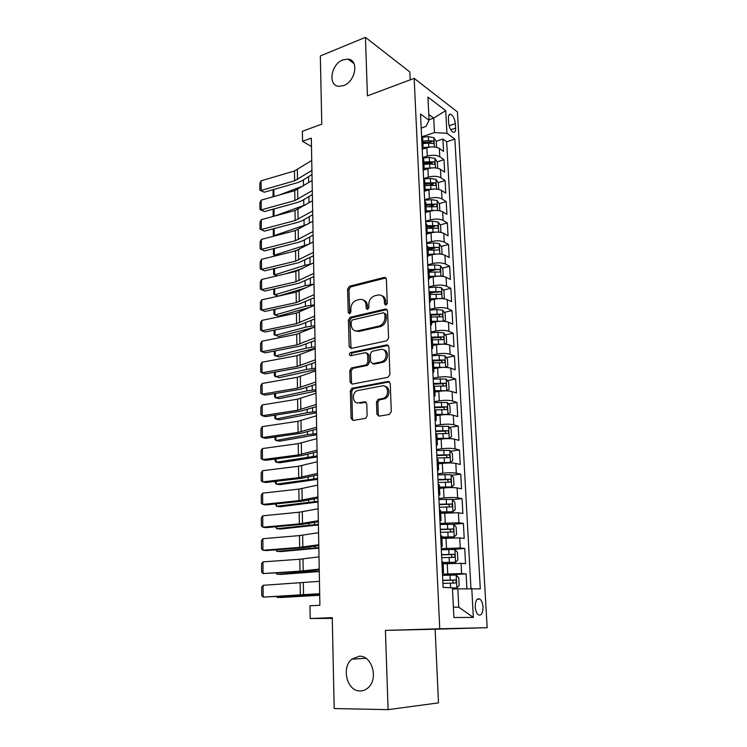 <?xml version="1.0" encoding="UTF-8"?>
<svg xmlns="http://www.w3.org/2000/svg" width="747" height="747" viewBox="0 0 747 747"><rect width="100%" height="100%" fill="white"/><g stroke="black" fill="none" stroke-linecap="round" stroke-linejoin="round"><path stroke-width="1.12" d="M385.947 305.168L387.282 303.245L386.395 279.135L384.332 277.389L349.428 286.269L347.598 288.958L348.233 312.526L349.68 313.749L350.903 311.891L350.819 308.819C351.043 304.505 352.957 301.648 356.562 300.238L359.624 299.491C363.387 299.005 365.526 300.892 366.049 305.168L366.151 308.268L367.561 309.519L368.878 307.615L368.785 304.515C368.99 300.163 370.942 297.269 374.63 295.831L377.767 295.056C381.624 294.551 383.827 296.456 384.378 300.78L384.49 303.908L385.947 305.168M359.223 656.23L351.846 659.162C341.015 667.557 347.112 691.554 360.166 690.956C363.145 690.956 365.815 689.854 368.196 687.67C378.776 678.678 371.875 655.184 359.223 656.23M342.92 59.891C330.781 64.149 327.569 86.101 339.11 86.316L343.62 85.578C355.656 81.591 359.223 59.713 347.981 59.116L342.92 59.891M483.001 606.975C482.683 603.146 481.656 600.513 479.919 599.075C476.922 597.964 475.363 600.569 475.241 606.891C475.55 610.729 476.567 613.362 478.304 614.818C481.339 615.92 482.898 613.306 483.001 606.975M376.88 414.109L378.99 416.163L389.318 414.436L391.297 411.681L390.251 383.435L388.123 381.446L351.856 388.3L350.343 390.877L351.081 418.451L353.107 420.477L365.694 418.301L367.122 415.752L366.749 403.791L364.685 401.783L358.7 402.848C352.584 404.239 351.305 392.866 357.299 390.644L381.988 385.928C388.169 384.425 389.775 395.761 383.687 398.235L377.963 399.486L376.479 402.073L376.88 414.109L378.262 414.492L379.009 416.163M386.003 277.959L384.322 277.389L385.657 278.015L350.801 286.867L348.961 289.547L349.764 313.721M410.196 79.854L409.842 71.973L365.451 37.35L320.332 55.95L321.78 124.142L302.386 131.257L302.544 141.304L311.322 138.148L319.893 605.275L309.977 605.752L310.182 618.516L332.266 618.376M388.085 709.65L438.48 702.88L435.137 629.235L385.424 630.403L388.085 709.65L334.18 708.548L332.256 617.648L310.182 618.516M385.424 630.403L439.75 628.778L414.165 78.37L457.435 111.938L487.175 627.685L439.75 628.778M365.451 37.35L367.421 95.859L414.165 78.37M386.638 340.837L388.571 338.074L387.572 310.845L385.48 309.025L350.166 317.298L348.429 319.959L349.148 346.571L351.137 348.429L386.638 340.837M388.898 346.813L389.925 374.536L387.964 377.3L352.117 384.126L350.11 382.184L349.792 370.549L351.37 367.954L366.263 364.9L367.851 362.276L367.608 354.526L365.563 352.631L350.754 355.731C349.045 355.142 348.961 354.097 350.492 352.584L386.787 344.899L388.898 346.813M466.884 588.655L466.1 573.855L442.541 575.33M442.485 574.154L461.59 573.575L461.058 563.313L465.549 563.668L464.737 548.475L452.579 549.428M441.272 548.615L460.255 548.018L459.722 537.887L464.204 538.41L463.401 523.404L453.569 524.319M440.067 523.395L458.938 522.769L458.406 512.759L462.869 513.46L462.076 498.632L452.542 499.659M438.872 498.464L444.026 497.904C449.573 497.381 454.111 497.353 457.631 497.829L457.108 487.94L461.553 488.799L460.778 474.149L451.515 475.288M437.695 473.841L442.822 473.196C448.331 472.618 452.831 472.608 456.342 473.187L455.829 463.411L460.255 464.438L459.48 449.965L450.478 451.207M436.537 449.507L441.626 448.798C447.098 448.144 451.58 448.163 455.063 448.844L454.559 439.18L458.966 440.366L458.21 426.051L449.442 427.396M435.389 425.463L440.441 424.679C445.875 423.969 450.329 423.997 453.812 424.782L453.308 415.239L457.696 416.574L456.949 402.428L448.405 403.856M434.25 401.699L439.273 400.85C444.67 400.075 449.106 400.131 452.561 400.999L452.075 391.568L456.445 393.053L455.698 379.074L447.36 380.596M433.129 378.215L438.115 377.291C443.485 376.469 447.892 376.535 451.337 377.506L450.852 368.178L455.203 369.812L454.465 356.002L446.323 357.589M432.027 355.002L436.976 354.013C442.308 353.135 446.687 353.219 450.124 354.274L449.638 345.058L453.98 346.841L453.252 333.181L445.287 334.852M430.926 332.06L435.846 331.005C441.15 330.071 445.501 330.174 448.919 331.313L448.443 322.209L452.766 324.133L452.047 310.621L444.26 312.367M431.187 315.29L431.822 315.15M429.842 309.379L434.735 308.268C440.002 307.269 444.334 307.39 447.733 308.623L447.257 299.622L451.571 301.676L450.852 288.323L443.232 290.135M430.132 293.254L433.223 292.516M428.778 286.951L433.633 285.784C438.863 284.738 443.176 284.868 446.557 286.185L446.09 277.286L450.385 279.481L449.675 266.277L442.205 268.154M429.086 271.45L434.278 270.143M427.714 264.793L432.541 263.551C437.742 262.458 442.028 262.608 445.399 264.008L444.941 255.203L449.208 257.528L448.517 244.474L441.188 246.417M428.05 249.9L434.838 248.097M426.668 242.868L431.467 241.58C436.631 240.431 440.898 240.599 444.25 242.075L443.793 233.372L448.051 235.828L447.36 222.923L440.179 224.922M428.18 228.255L434.595 226.472M425.641 221.205L430.403 219.851C435.538 218.656 439.778 218.834 443.12 220.393L442.663 211.793L446.911 214.37L446.23 201.606L439.171 203.66M429.329 206.527L433.895 205.201M424.613 199.776L429.348 198.366C434.455 197.124 438.666 197.32 442 198.954L441.552 190.448L445.772 193.146L445.1 180.522L438.172 182.632M430.235 185.051L433.055 184.192M423.605 178.58L428.311 177.123C433.381 175.834 437.574 176.04 440.889 177.758L440.45 169.336L444.652 172.155L443.989 159.671L439.787 156.786C436.491 155.002 432.326 154.778 427.284 156.114L422.793 157.561M430.739 163.873L432.158 163.425M437.182 161.828L443.989 159.671M461.058 563.313L443.12 563.826M459.722 537.887L441.897 538.4M458.406 512.759L440.693 513.273M457.108 487.94C453.597 487.417 449.068 487.436 443.541 487.987L439.497 488.454M455.829 463.411C452.327 462.795 447.836 462.795 442.336 463.401L438.321 463.924M454.559 439.18C451.076 438.461 446.603 438.442 441.15 439.115L437.163 439.694M453.308 415.239C449.843 414.417 445.389 414.38 439.974 415.108L436.015 415.752M452.075 391.568C448.62 390.662 444.194 390.597 438.806 391.391L434.875 392.082M450.852 368.178C447.406 367.179 443.018 367.104 437.658 367.954L433.755 368.691M449.638 345.058C446.211 343.965 441.841 343.872 436.528 344.778L432.644 345.572M448.443 322.209C445.035 321.023 440.683 320.921 435.408 321.882L431.542 322.723M447.257 299.622C443.867 298.352 439.544 298.221 434.296 299.239L430.459 300.135M446.09 277.286C442.719 275.932 438.414 275.792 433.195 276.857L429.385 277.8M444.941 255.203C441.57 253.775 437.303 253.616 432.111 254.736L428.33 255.726M443.793 233.372C440.45 231.869 436.192 231.691 431.038 232.859L427.209 233.914M442.663 211.793C439.329 210.206 435.099 210.019 429.983 211.233L425.837 212.428M441.552 190.448C438.228 188.786 434.026 188.58 428.937 189.841L424.212 191.269M440.45 169.336C437.144 167.599 432.952 167.384 427.9 168.691L423.204 170.176M448.415 118.409L448.667 122.91C449.236 127.569 450.73 130.678 453.149 132.238C454.858 132.686 455.679 131.313 455.623 128.12L455.362 123.647C454.792 118.997 453.289 115.888 450.852 114.328C449.18 113.889 448.368 115.253 448.415 118.409M453.401 607.152L458.761 607.199L457.827 588.841L480.302 588.888L454.858 139.091L446.939 133.302L434.455 132.583L422.223 136.692M471.777 588.561L473.346 617.405L453.915 617.526L452.43 587.796L443.12 587.431L420.524 113.992L429.077 120.248L427.919 97.073L445.707 110.659L446.939 133.302M470.965 588.571L446.678 141.771L442.887 139.045L443.55 151.398L439.357 148.466C436.061 146.655 431.897 146.421 426.873 147.775L422.204 149.307M422.158 148.373L423.073 146.207L421.98 144.554M422.681 138.111L421.569 136.029M440.889 177.758L445.1 180.522M442 198.954L446.23 201.606M443.12 220.393L447.36 222.923M444.25 242.075L448.517 244.474M445.399 264.008L449.675 266.277M446.557 286.185L450.852 288.323M447.733 308.623L452.047 310.621M448.919 331.313L453.252 333.181M450.124 354.274L454.465 356.002M451.337 377.506L455.698 379.074M452.561 400.999L456.949 402.428M453.812 424.782L458.21 426.051M455.063 448.844L459.48 449.965M456.342 473.187L460.778 474.149M457.631 497.829L462.076 498.632M458.938 522.769L463.401 523.404M460.255 548.018L464.737 548.475M461.59 573.575L466.1 573.855M457.827 588.841L452.495 589.131M434.455 132.583L433.718 118.11L428.787 114.478M429.049 119.725L433.718 118.11L445.707 110.659M421.196 128.082L425.93 126.467L429.077 120.248M435.137 629.235L487.175 627.685M302.544 141.304L311.48 146.571M430.739 143.06L431.224 142.901M436.192 141.258L442.887 139.045M446.678 141.771L454.858 139.091M423.708 159.391L422.587 157.402M424.735 180.923L423.624 179.009M422.998 166.011L424.1 167.599L423.175 169.69M425.781 202.698L424.669 200.868M424.035 187.721L425.136 189.243L424.203 191.241M426.836 224.726L425.725 222.98M425.09 209.683L426.192 211.14L425.248 213.054M427.91 247.014L426.789 245.352M426.145 231.897L427.247 233.279L426.304 235.109M428.993 269.555L427.872 267.986M427.219 254.372L428.33 255.679L427.368 257.416M430.085 292.357L428.965 290.882M428.302 277.109L429.413 278.351L428.442 279.985M431.196 315.439L430.067 314.057M429.404 300.117L430.515 301.284L429.534 302.824M432.317 338.783L431.187 337.504M430.515 323.395L431.626 324.487L430.636 325.935M433.447 362.416L432.326 361.231M431.645 346.953L432.756 347.962L431.757 349.307M434.595 386.33L433.465 385.247M432.774 370.801L433.895 371.726L432.887 372.968M435.762 410.533L434.633 409.552M433.932 394.93L435.053 395.77L434.026 396.909M436.939 435.025L435.8 434.156M435.099 419.356L436.22 420.113L435.184 421.14M438.125 459.825L436.995 459.06M436.276 444.082L437.406 444.745L436.351 445.67M439.329 484.924L438.2 484.271M437.471 469.107L438.601 469.686L437.537 470.489M440.553 510.341L439.413 509.799M438.685 494.449L439.815 494.934L438.741 495.625M441.785 536.066L440.646 535.646M439.908 520.099L441.038 520.491L439.955 521.061M443.036 562.127L441.897 561.819M441.15 546.076L442.28 546.374L441.178 546.823M442.401 572.389L443.541 572.585L442.429 572.902M473.346 617.405L458.761 607.199M386.003 305.159L385.713 301.358C385.48 298.352 384.163 296.447 381.745 295.653M363.434 300.051C365.862 300.798 367.188 302.694 367.412 305.738L367.673 309.491M387.105 309.547L351.548 317.839L349.811 320.491L351.043 348.447M384.854 314.02L383.398 312.741L352.388 319.94L351.174 321.808L351.267 325.066C351.753 329.352 353.873 331.295 357.636 330.893L379.439 325.972C382.968 324.431 384.817 321.555 384.976 317.344L384.854 314.02L386.199 314.58L384.64 313.254M355.469 330.921L359.008 331.416L357.636 330.893M386.199 314.58L386.32 317.895C386.162 322.106 384.313 324.973 380.793 326.504L359.008 331.416M367.057 353.098L368.981 355.012L369.223 362.743L367.636 365.367L352.761 368.402L351.183 370.998L351.501 382.613L352.108 384.135M388.337 345.375L352.052 353.014L350.969 355.684M381.045 361.95L381.932 361.688C388.253 359.512 386.955 347.813 380.615 349.484L372.006 351.305L370.372 353.947L370.624 361.716L372.688 363.63L381.045 361.95L383.286 362.164C388.627 360.362 388.954 350.567 383.706 349.951M372.576 363.649L374.06 364.106L372.688 363.63M382.408 362.426L374.06 364.106M384.836 386.32C390.139 386.75 390.336 396.526 385.06 398.637L379.336 399.897L377.861 402.474L378.262 414.492M357.496 402.894L358.7 402.848M364.685 401.783L366.067 402.175L360.091 403.24M389.589 381.866L353.256 388.72L351.744 391.288L352.491 418.815L353.2 420.468M436.547 147.308L436.239 141.332L433.82 137.635L428.283 136.664L422.513 137.196M430.702 146.991L422.783 147.57M279.415 194.986L303.581 185.779M423.68 148.821L422.186 148.961M422.942 143.601L428.601 143.079L433.213 143.555C434.194 143.06 434.091 142.219 432.905 141.024L428.479 140.595L422.83 141.118M422.886 142.462L430.113 141.949L432.905 141.024M273.019 196.797L273.15 189.663M273.841 189.458L273.906 196.545M311.919 170.465L294.617 180.793L261.142 190.438L264.205 192.222L297.595 182.651L301.919 180.821L311.994 174.518M311.732 160.474L294.477 170.988L261.095 180.802L261.142 190.438L259.853 190.168L259.825 183.426L261.095 180.802M264.205 192.222L259.853 190.168M437.63 168.224L437.312 162.024L434.875 158.364L429.31 157.44L423.204 157.99M432.074 167.898L424.035 168.43M274.513 216.088L305.672 204.79M424.903 169.634L423.185 169.784M423.941 164.433L429.628 163.929L434.24 164.368C435.258 163.873 435.165 163.023 433.96 161.819L423.829 161.922M423.885 163.22L431.15 162.715L433.96 161.819M273.878 216.256L273.169 215.967L273.15 209.151M274 208.917L274.065 216.21M273.99 216.228L273.169 215.967M438.713 189.271L438.386 182.95L435.949 179.336L430.347 178.449L423.652 179.037M433.484 189.056L425.155 189.533M274.168 228.582L274.224 235.613L307.568 224.212M273.327 235.258L274.943 235.893L273.327 235.258L273.271 228.815M426.173 190.672L424.632 190.812M424.959 185.499L435.286 185.424C436.332 184.92 436.248 184.07 435.034 182.847L424.838 182.959M424.894 184.201L432.196 183.715L435.034 182.847M439.264 210.673L439.806 210.495L439.479 204.108L437.032 200.532L431.402 199.692L424.641 200.261M434.913 210.449L426.173 210.878M274.326 248.443L274.382 255.166L309.426 243.961M273.43 248.667L273.477 254.755L275.979 255.754M299.23 249.442L292.703 251.608M427.489 211.952L426.042 212.073M425.977 206.807L436.341 206.714C437.415 206.209 437.34 205.341 436.108 204.118L425.855 204.239M425.911 205.425L436.108 204.118M440.067 232.27L440.917 231.962L440.581 225.501L438.125 221.971L432.466 221.177L425.659 221.728M436.36 232.093L427.209 232.466M274.494 268.509L274.551 274.915L304.776 265.288L311.368 263.971M273.589 268.724L273.635 274.448L277.128 275.83M302.572 268.462L285.681 273.804M428.843 233.466L427.265 233.587M427.013 228.349L437.406 228.237C438.517 227.732 438.452 226.855 437.2 225.622L426.892 225.753M426.948 226.883L437.2 225.622M312.283 190.616L294.888 200.56L261.245 209.879L264.317 211.588L297.885 202.344L302.227 200.579L312.358 194.5M312.097 180.513L294.748 190.653L261.189 200.14L261.245 209.879L259.947 209.543L259.909 202.736L261.189 200.14M264.317 211.588L259.947 209.543M312.657 210.971L295.158 220.542L261.338 229.516L264.429 231.15L298.165 222.242L302.535 220.542L312.732 214.706M312.47 200.766L295.018 210.523L261.291 219.674L261.338 229.516L260.031 229.124L260.003 222.251L261.291 219.674M264.429 231.15L260.031 229.124M313.04 231.551L295.438 240.721L261.431 249.358L264.541 250.908L298.464 242.345L302.852 240.721L313.105 235.118M312.853 221.233L295.298 230.608L261.385 239.413L261.431 249.358L260.124 248.9L260.096 241.953L261.385 239.413M264.541 250.908L260.124 248.9M313.423 252.346L295.719 261.123L261.534 269.396L264.662 270.881L298.753 262.664L313.479 255.754M313.226 241.916L295.579 250.899L261.487 259.349L261.534 269.396L260.217 268.883L260.18 261.87L261.487 259.349M264.662 270.881L260.217 268.883M440.907 254.129L442.037 253.672L441.701 247.136L439.227 243.643L433.54 242.896L426.696 243.438M437.835 253.989L428.264 254.307M274.663 288.79L274.709 294.869L305.103 285.681L313.544 284.187M273.757 288.996L273.794 294.337L278.342 296.073L306.373 287.651M430.263 255.222L428.311 255.371M428.059 250.133L438.48 250.012C439.628 249.498 439.563 248.62 438.302 247.369L427.938 247.509M427.984 248.592L438.302 247.369M313.805 273.374L295.999 281.74L261.637 289.659L264.774 291.059L299.052 283.197L313.861 276.605M313.609 262.832L295.859 271.404L261.581 279.499L261.637 289.659L260.311 289.07L260.273 281.983L261.581 279.499M264.774 291.059L260.311 289.07M441.776 276.241L443.167 275.624L442.831 269.013L440.347 265.577L434.633 264.877L427.751 265.39M439.329 276.138L429.32 276.39M274.831 309.277L274.877 315.038L305.439 306.289L314.384 304.804M273.925 309.482L273.962 314.431L278.519 316.168L310.407 307.157M431.747 277.221L429.366 277.398M429.114 272.169L439.572 272.029C440.749 271.516 440.702 270.629 439.413 269.368L428.993 269.518M429.039 270.535L439.413 269.368M314.198 294.626L296.288 302.572L261.73 310.117L264.886 311.443L299.36 303.954L314.254 297.689M314.001 283.972L296.148 292.124L261.683 299.864L261.73 310.117L260.404 309.473L260.367 302.311L261.683 299.864M442.672 298.623L444.316 297.829L443.97 291.143L441.477 287.744L435.734 287.1L428.806 287.604M440.842 298.548L430.393 298.725M275.008 329.987L275.045 335.403L305.775 327.121L314.767 325.701M274.084 330.174L274.121 334.74L278.706 336.467L313.432 327.531M433.307 299.472L430.44 299.678M430.188 294.458L440.683 294.299C441.879 293.776 441.841 292.88 440.553 291.619L429.964 291.778M430.104 292.74L440.543 291.61L437.621 292.31M314.59 316.121L296.578 323.628L261.833 330.8L265.008 332.041L299.659 324.926L314.646 319.006M314.394 305.346L296.438 313.077L261.786 320.435L261.833 330.8L260.498 330.09L260.46 322.853L261.786 320.435M443.615 321.275L445.473 320.286L445.119 313.525L442.616 310.182L436.846 309.575L429.88 310.061M356.16 331.248L357.673 330.902M442.373 321.229L431.477 321.322M275.176 350.913L275.223 355.992L306.111 348.167L315.15 346.823M274.252 351.09L274.289 355.255L278.902 356.973L315.178 348.382M434.969 321.976L431.523 322.209M431.271 317.008L441.822 316.84C443.027 316.298 442.99 315.393 441.72 314.123L430.533 314.328M431.626 324.487L431.187 315.169L438.788 314.776L440.039 316.373M314.991 337.84L296.867 344.918L261.936 351.706L265.129 352.855L299.967 346.122L315.038 340.548M314.786 326.953L296.727 334.245L261.889 341.22L261.936 351.706L260.591 350.922L260.554 343.611L261.889 341.22M386.834 309.295L385.891 309.202M444.577 344.19L446.641 343.004L446.286 336.159L443.774 332.873L437.966 332.312L430.963 332.788M443.914 344.162L432.578 344.18M275.354 372.062L275.391 376.787L306.457 369.448L315.542 368.178M274.42 372.23L274.457 375.974L279.089 377.693L315.57 369.625M436.743 344.731L432.616 345.002M432.364 339.81L442.98 339.633C444.176 339.082 444.148 338.167 442.906 336.897L431.168 337.13M431.897 337.933L439.964 337.513L441.178 339.138M315.393 359.811L297.166 366.441L262.038 372.828L265.25 373.892L300.285 367.552L315.439 362.332M315.187 348.793L297.017 355.647L261.992 362.239L262.038 372.828L260.684 371.978L260.656 364.583L261.992 362.239M445.007 355.899L445.595 367.365L447.827 365.983L447.472 359.064L444.941 355.824L439.105 355.32L432.065 355.768M445.455 367.375L433.69 367.3M275.531 393.445L275.568 397.806L306.802 390.952L315.944 389.757M274.597 393.594L274.625 396.928L275.568 397.806L279.285 398.637L315.962 391.101M438.872 367.748L433.718 368.066M433.475 362.883L444.148 362.697C445.343 362.127 445.324 361.212 444.101 359.933L432.27 360.166M432.308 360.96L441.029 360.493L442.336 362.183M315.804 382.025L297.465 388.188L262.15 394.173L265.372 395.154L300.593 389.215L315.841 384.35M315.598 370.885L297.315 377.282L262.094 383.472L262.15 394.173L260.787 393.258L260.75 385.779L262.094 383.472M446.276 390.83L449.031 389.234L448.667 382.231L446.127 379.046L433.176 379.028M441.757 391.008L434.838 391.4M446.725 390.756L434.81 390.69M275.708 415.052L275.736 419.048L307.148 412.689L316.345 411.569M274.765 415.192L274.793 418.096L275.736 419.048L279.471 419.795L316.364 412.802M434.595 386.227L445.333 386.031C446.519 385.452 446.51 384.518 445.305 383.239L433.381 383.482M433.419 384.201L442.364 383.771L443.503 385.489M316.214 404.482L297.764 410.187L262.253 415.752L265.493 416.639L300.91 411.111L316.252 406.62M316.009 393.221L297.614 399.159L262.197 404.939L262.253 415.752L260.88 414.762L260.852 407.208L262.197 404.939M446.725 414.585L450.245 412.755L449.871 405.677L447.322 402.54L434.296 402.558M444.148 414.669L435.977 415.005M447.929 414.389L435.949 414.37M275.886 436.892L275.914 440.515L307.503 434.661L316.747 433.624M274.943 437.023L274.961 439.479L275.914 440.515L279.667 441.178L316.765 434.735M435.324 409.87L446.529 409.636C447.714 409.039 447.714 408.105 446.529 406.826L434.511 407.059M434.539 407.722L443.578 407.311L444.689 409.076M316.625 427.2L298.072 432.42L262.365 437.565L265.615 438.358L301.237 433.251L316.663 429.133M316.42 415.808L297.922 421.271L262.309 426.63L262.365 437.565L260.983 436.5L260.946 428.871L262.309 426.63M446.846 438.638L449.152 438.302L451.468 436.556L451.095 429.394L448.536 426.313L435.436 426.369M446.192 438.657L437.126 438.891M449.152 438.302L437.098 438.321M276.073 458.966L276.101 462.206L317.158 455.922M275.12 459.088L275.139 461.104L276.101 462.206L279.873 462.795L317.176 456.921M435.79 433.802L447.733 433.521C448.919 432.915 448.938 431.962 447.77 430.683L435.65 430.926M435.678 431.514L444.801 431.131L445.875 432.943M317.055 450.18L298.38 454.904L262.468 459.61L265.745 460.32L301.564 455.642L317.083 451.907M316.84 438.657L298.23 443.634L262.412 448.564L262.468 459.61L261.086 458.481L261.048 450.758L262.412 448.564M438.284 463.065L450.385 462.505L452.71 460.647L452.337 453.392L449.769 450.366L436.584 450.46M450.385 462.505L438.256 462.561M276.25 481.292L276.278 484.14L317.568 478.463M275.298 481.404L275.316 482.954L276.278 484.14L280.069 484.644L317.587 479.341M436.939 457.986L448.966 457.696C450.142 457.071 450.161 456.118 449.022 454.83L436.799 455.072M436.827 455.595L446.043 455.231L447.089 457.089M317.475 473.411L298.697 477.632L262.58 481.908L265.867 482.506L301.891 478.276L317.503 474.933M317.26 461.758L298.539 466.24L262.524 470.731L262.58 481.908L261.189 480.694L261.151 472.888L262.524 470.731M439.46 487.52L451.636 486.988L453.971 485.018L453.588 477.669L451.011 474.709L437.742 474.84M451.636 486.988L439.432 487.091M276.437 503.851L276.465 506.298L317.989 501.265M275.484 503.954L276.465 506.298L280.274 506.718L317.998 502.012M438.106 482.459L450.198 482.16C451.384 481.516 451.412 480.554 450.292 479.266L437.966 479.509M437.994 479.957L447.304 479.63L448.303 481.535M317.905 496.914L299.015 500.621L262.692 504.44L265.997 504.944L302.218 501.162L317.933 498.23M317.69 485.13L298.856 489.098L262.636 493.141L262.692 504.44L261.291 503.151L261.254 495.261L262.636 493.141M440.646 512.274L452.897 511.779L455.24 509.678L454.858 502.245L452.262 499.341L438.928 499.519M452.897 511.779L440.627 511.919M276.633 526.672L276.642 528.708L318.409 524.31M275.662 526.756L276.642 528.708L280.48 529.035L318.427 524.936M439.292 507.222L451.459 506.924C452.635 506.261 452.673 505.28 451.571 503.992L439.152 504.234M439.171 504.617L448.573 504.309L449.535 506.279M318.343 520.696L299.332 523.871L262.804 527.223L266.128 527.634L302.554 524.301L318.362 521.779M318.129 508.772L299.173 512.218L262.748 515.803L262.804 527.223L261.394 525.851L261.357 517.876L262.748 515.803M441.85 537.336L454.176 536.86L456.529 534.637L456.137 527.121L453.532 524.282L440.114 524.487M454.176 536.86L441.832 537.046M276.82 549.745L276.829 551.361L318.838 547.616M275.848 549.82L276.829 551.361L280.685 551.594L318.848 548.121M440.487 532.294L452.729 531.976C453.905 531.304 453.943 530.314 452.869 529.025L440.347 529.268M440.356 529.576L449.853 529.296L450.777 531.332M318.782 544.75L299.659 547.383L262.916 550.268L266.259 550.567L302.899 547.71L318.801 545.609M318.567 532.686L299.491 535.59L262.86 538.708L262.916 550.268L261.497 548.812L261.459 540.744L262.86 538.708M443.064 562.696L455.474 562.258L457.827 559.905L457.435 552.294L454.82 549.521L441.328 549.773M455.474 562.258L443.055 562.482M277.016 573.07L277.025 574.256L319.268 571.194M276.278 573.117L277.025 574.256L280.891 574.406L319.277 571.558M441.701 557.673L454.017 557.346C455.184 556.646 455.24 555.656 454.176 554.358L441.552 554.61M441.561 554.844L451.16 554.582L452.028 556.692M319.23 569.083L299.986 571.166L263.028 573.556L303.245 571.38L319.249 569.718M319.006 556.879L299.818 559.242L262.972 561.875L263.028 573.556L261.609 572.025L261.571 563.873L262.972 561.875M452.449 588.113L456.781 587.964L459.153 585.48L458.751 577.776L456.118 575.069L442.541 575.358M456.781 587.964L452.439 587.973M277.212 596.666L277.212 597.413L319.707 595.032M276.763 596.685L277.212 597.413L281.105 597.469L319.716 595.266M442.924 583.36L455.315 583.024C456.482 582.305 456.548 581.306 455.502 579.999L442.775 580.26M442.784 580.419L452.467 580.186L453.289 582.38M319.688 593.697L263.149 597.114L319.697 594.098M319.455 581.353L263.093 585.303L263.149 597.114L261.711 595.499L261.674 587.254L263.093 585.303M447.752 573.827L447.248 563.537M446.491 548.205L445.996 538.045M445.249 522.9L444.764 512.862M444.026 497.904L443.541 487.987M442.822 473.196L442.336 463.401M441.626 448.798L441.15 439.115M440.441 424.679L439.974 415.108M439.273 400.85L438.806 391.391M438.115 377.291L437.658 367.954M436.976 354.013L436.528 344.778M435.846 331.005L435.408 321.882M434.735 308.268L434.296 299.239M433.633 285.784L433.195 276.857M432.541 263.551L432.111 254.736M431.467 241.58L431.038 232.859M430.403 219.851L429.983 211.233M429.348 198.366L428.937 189.841M428.311 177.123L427.9 168.691M427.284 156.114L426.873 147.775M439.787 156.786L439.357 148.466M449.124 125.757L455.362 123.647M450.74 129.745L455.623 128.12M385.713 301.358L384.378 300.78M367.505 308.828L366.151 308.268M367.412 305.738L366.049 305.168M349.605 313.077L348.233 312.526M348.961 289.547L347.598 288.958M350.801 286.867L349.428 286.269M385.825 304.487L384.49 303.908M350.53 347.056L349.148 346.571M349.811 320.491L348.429 319.959M351.66 317.811L350.278 317.27M386.825 309.594L385.48 309.025M380.195 326.672L378.841 326.131M386.32 317.895L384.976 317.344M351.501 382.613L350.11 382.184M351.183 370.998L349.792 370.549M353.06 368.318L351.669 367.86M367.328 365.451L365.946 364.994M369.223 362.743L367.851 362.276M368.981 355.012L367.608 354.526M352.052 353.014L350.66 352.537M388.141 345.413L386.787 344.899M377.861 402.474L376.479 402.073M379.793 399.748L378.421 399.346M383.799 399.038L382.427 398.627M352.491 418.815L351.081 418.451M351.744 391.288L350.343 390.877M353.62 388.608L352.22 388.188M389.476 381.885L388.123 381.446M434.352 146.963L433.886 137.728M428.479 140.595L428.283 136.664M428.797 147.028L428.601 143.079M303.403 179.887L303.506 185.807M308.558 176.665L308.66 182.641M297.493 179.569L297.353 169.737M294.617 180.793L294.477 170.988M435.417 167.898L434.941 158.457M429.506 161.417L429.31 157.44M429.833 167.916L429.628 163.929M303.721 199.682L303.814 205.369M308.903 196.573L309.015 202.81M436.5 189.066L436.005 179.42M430.552 182.464L430.347 178.449M430.879 189.047L430.674 185.013M304.048 219.674L304.132 225.136M309.258 216.695L309.37 223.194M437.593 210.477L437.088 200.626M431.607 203.754L431.402 199.692M431.934 210.402L431.729 206.331M304.374 239.89L304.459 245.109M309.613 237.023L309.725 243.802M438.694 232.13L438.181 222.055M432.672 225.286L432.466 221.177M432.999 232.009L432.802 227.882M304.701 260.311L304.776 265.288M309.968 257.575L310.08 264.149M297.782 199.374L297.642 189.449M294.888 200.56L294.748 190.653M298.072 219.394L297.932 209.365M295.158 220.542L295.018 210.523M298.37 239.628L298.221 229.488M295.438 240.721L295.298 230.608M298.66 260.077L298.511 249.825M295.719 261.123L295.579 250.899M439.815 254.036L439.292 243.737M433.746 247.052L433.54 242.896M434.082 253.859L433.876 249.685M305.028 280.956L305.103 285.681M310.332 278.351L310.444 284.588M298.968 280.741L298.809 270.377M295.999 281.74L295.859 271.404M440.945 276.185L440.403 265.661M434.838 269.079L434.633 264.877M435.174 275.951L434.969 271.731M305.364 301.816L305.439 306.289M310.696 299.342L310.799 305.243M299.267 301.62L299.117 291.153M296.288 302.572L296.148 292.124M442.084 298.585L441.542 287.838M435.94 291.349L435.734 287.1M436.285 298.305L436.071 294.038M305.7 322.909L305.775 327.121M311.069 320.566L311.163 326.122M299.575 322.732L299.416 312.153M296.578 323.628L296.438 313.077M443.242 321.247L442.682 310.266M437.06 313.88L436.846 309.575M437.406 320.911L437.191 316.597M306.046 344.218L306.111 348.167M311.443 342.014L311.536 347.224M438.741 314.776L441.682 314.123M299.883 344.068L299.724 333.377M296.867 344.918L296.727 334.245M444.409 344.18L443.839 332.947M438.181 336.664L437.966 332.312M438.536 343.788L438.321 339.418M306.391 365.769L306.457 369.448M311.816 363.705L311.901 368.56M439.88 337.504L442.84 336.888M300.191 365.638L300.042 354.825M297.166 366.441L297.017 355.647M439.329 359.727L439.105 355.32M439.684 366.926L439.469 362.51M306.746 387.553L306.802 390.952M312.199 385.629L312.283 390.121M441.029 360.493L444.007 359.914M300.509 387.45L300.35 376.516M297.465 388.188L297.315 377.282M446.781 390.718L446.192 379.121M440.478 383.052L440.263 378.598M440.842 390.336L440.618 385.863M307.101 409.571L307.148 412.689M312.591 407.806L312.657 411.914M442.187 383.753L445.184 383.211M300.836 409.496L300.668 398.44M297.764 410.187L297.614 399.159M447.985 414.352L447.388 402.614M441.654 406.648L441.43 402.147M442.019 414.025L441.794 409.505M307.456 431.841L307.503 434.661M312.984 430.216L313.049 433.942M443.363 407.292L446.379 406.788M301.153 431.785L300.994 420.608M298.072 432.42L297.922 421.271M449.208 438.256L448.602 426.388M442.831 430.533L442.607 425.977M443.204 437.994L442.98 433.419M307.82 454.353L307.857 456.875M313.376 452.887L313.432 456.221M444.549 431.103L447.593 430.645M301.48 454.325L301.321 443.027M298.38 454.904L298.23 443.634M450.441 462.458L449.834 450.441M444.026 454.699L443.802 450.086M444.4 462.253L444.176 457.622M308.184 477.118L308.222 479.341M313.777 475.811L313.824 478.743M445.754 455.194L448.816 454.783M301.816 477.118L301.648 465.689M298.697 477.632L298.539 466.24M451.692 486.941L451.076 474.784M445.24 479.154L445.007 474.485M445.623 486.801L445.389 482.114M308.548 500.145L308.586 502.049M314.179 498.996L314.226 501.508M446.967 479.583L450.049 479.21M302.152 500.163L301.984 488.613M299.015 500.621L298.856 489.098M452.953 511.723L452.327 499.416M446.463 503.908L446.23 499.183M446.846 511.648L446.613 506.905M308.931 523.423L308.95 525.01M314.59 522.442L314.627 524.534M448.2 504.262L451.309 503.936M302.488 523.479L302.32 511.788M299.332 523.871L299.173 512.218M454.232 536.804L453.597 524.357M447.705 528.969L447.472 524.179M448.097 536.794L447.855 531.995M309.305 546.972L309.323 548.233M315.001 546.16L315.029 547.822M449.451 529.24L452.579 528.96M302.824 547.047L302.656 535.226M299.659 547.383L299.491 535.59M455.53 562.192L454.886 549.587M448.966 554.33L448.723 549.484M449.358 562.248L449.115 557.393M309.688 570.792L309.706 571.716M315.421 570.148L315.439 571.371M450.712 554.517L453.859 554.283M303.17 570.895L303.002 558.933M299.986 571.166L299.818 559.242M456.837 587.898L456.193 575.134M450.236 579.999L449.993 575.097M450.618 587.721L450.385 583.099M310.08 594.883L310.089 595.462M315.841 594.416L315.86 595.191M451.991 580.111L455.156 579.924M303.525 595.014L303.347 582.921M300.313 595.219L300.145 583.155M365.909 658.303L351.846 659.162M477.258 599.197L479.919 599.075M423.073 146.207L422.662 137.709M424.1 167.599L423.689 159.018M425.136 189.243L424.716 180.559M426.192 211.14L425.762 202.353M427.247 233.279L426.826 224.389M428.33 255.679L427.891 246.687M429.413 278.351L428.974 269.247M430.515 301.284L430.076 292.077M432.756 347.962L432.308 338.54M433.895 371.726L433.437 362.183M435.053 395.77L434.586 386.115M436.22 420.113L435.753 410.336M437.406 444.745L436.93 434.857M438.601 469.686L438.115 459.676M439.815 494.934L439.329 484.794M441.038 520.491L440.543 510.229M442.28 546.374L441.785 535.982M443.541 572.585L443.036 562.061M449.012 114.963L450.852 114.328M353.957 63.504L347.981 59.116M351.548 317.839L350.166 317.298M380.793 326.504L379.439 325.972M352.761 368.402L351.37 367.954M367.636 365.367L366.263 364.9M351.884 353.06L350.492 352.584M383.286 362.164L381.932 361.688M379.336 399.897L377.963 399.486M385.06 398.637L383.687 398.235M353.256 388.72L351.856 388.3M438.788 314.776L441.72 314.123M439.964 337.513L442.906 336.897M441.16 360.512L444.101 359.933M442.364 383.771L445.305 383.239M443.578 407.311L446.529 406.826M444.801 431.131L447.77 430.683M446.043 455.231L449.022 454.83M447.304 479.63L450.292 479.266M448.573 504.309L451.571 503.992M449.853 529.296L452.869 529.025M451.16 554.582L454.176 554.358M452.467 580.186L455.502 579.999"/></g></svg>
